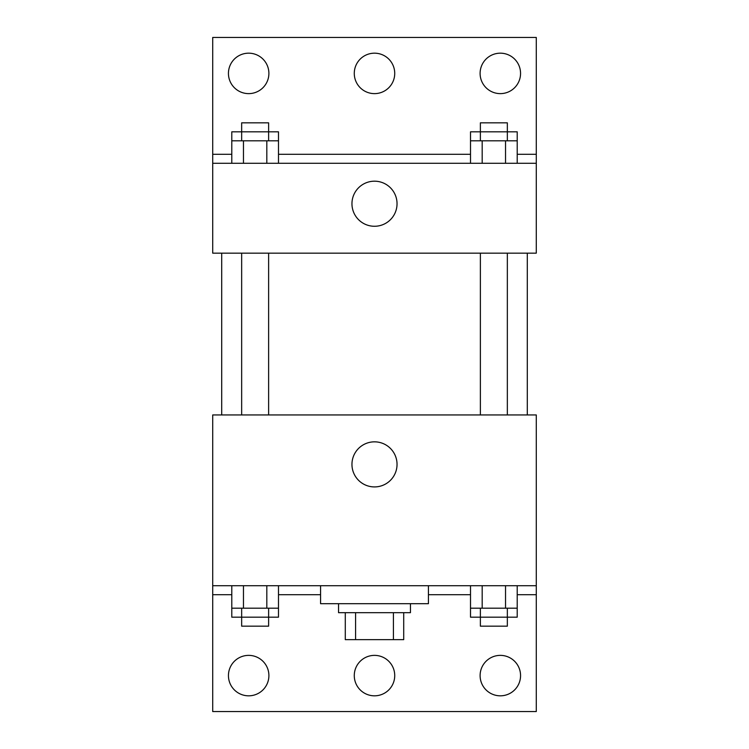 <?xml version="1.0" encoding="UTF-8"?>
<svg xmlns="http://www.w3.org/2000/svg" width="749" height="749" viewBox="0 0 749 749"><rect width="100%" height="100%" fill="white"/><g stroke="black" fill="none" stroke-linecap="round" stroke-linejoin="round"><path stroke-width="1.12" d="M393.422 612.682L393.422 639.646L345.289 639.646L345.289 612.682M393.422 639.646L403.711 639.646L403.711 612.682L403.711 639.646M410.452 603.694L410.452 612.682L338.548 612.682L338.548 603.694M355.578 612.682L355.578 639.646M320.572 585.718L320.572 603.694L428.428 603.694L428.428 585.718M212.716 585.718L212.716 414.946L536.284 414.946L536.284 585.718L212.716 585.718L212.716 711.55L536.284 711.55L536.284 594.706L517.213 594.706M536.284 585.718L536.284 594.706M351.955 464.38A22.545 22.545 0 0 1 385.772 444.859A22.545 22.545 0 0 1 385.772 483.901A22.545 22.545 0 0 1 351.955 464.38M470.512 594.706L428.428 594.706M320.572 594.706L278.488 594.706M231.787 594.706L212.716 594.706M480.109 675.598A20.223 20.223 0 0 1 510.444 658.081A20.223 20.223 0 0 1 510.444 693.115A20.223 20.223 0 0 1 480.109 675.598M228.445 675.598A20.223 20.223 0 0 1 258.779 658.081A20.223 20.223 0 0 1 258.779 693.115A20.223 20.223 0 0 1 228.445 675.598M354.277 675.598A20.223 20.223 0 0 1 384.612 658.081A20.223 20.223 0 0 1 384.612 693.115A20.223 20.223 0 0 1 354.277 675.598M527.296 253.162L527.296 414.946M507.345 414.946L507.345 253.162M268.619 253.162L268.619 414.946M536.284 253.162L212.716 253.162L212.716 37.45L536.284 37.45L536.284 253.162M536.284 163.282L212.716 163.282M351.955 203.728A22.545 22.545 0 0 1 385.772 184.207A22.545 22.545 0 0 1 385.772 223.249A22.545 22.545 0 0 1 351.955 203.728M212.716 154.294L231.787 154.294M278.488 154.294L470.512 154.294M517.213 154.294L536.284 154.294M354.277 73.402A20.223 20.223 0 0 1 384.612 55.885A20.223 20.223 0 0 1 384.612 90.919A20.223 20.223 0 0 1 354.277 73.402M268.891 73.402A20.223 20.223 0 0 1 238.557 90.919A20.223 20.223 0 0 1 238.557 55.885A20.223 20.223 0 0 1 268.891 73.402M520.555 73.402A20.223 20.223 0 0 1 490.221 90.919A20.223 20.223 0 0 1 490.221 55.885A20.223 20.223 0 0 1 520.555 73.402M507.345 140.812L507.345 122.836L480.381 122.836L480.381 131.824L517.213 131.824L517.213 140.812L470.512 140.812L470.512 163.282M517.213 140.812L517.213 163.282M505.538 140.812L505.538 163.282M482.187 140.812L482.187 163.282M268.619 140.812L268.619 122.836L241.655 122.836L241.655 131.824L278.488 131.824L278.488 140.812L231.787 140.812L231.787 163.282M278.488 140.812L278.488 163.282M266.813 140.812L266.813 163.282M243.462 140.812L243.462 163.282M480.381 140.812L480.381 131.824L470.512 131.824L470.512 140.812M241.655 140.812L241.655 131.824L231.787 131.824L231.787 140.812M517.213 585.718L517.213 608.188L470.512 608.188L470.512 617.176L507.345 617.176L507.345 626.164L480.381 626.164L480.381 608.188M470.512 585.718L470.512 608.188M505.538 585.718L505.538 608.188M482.187 585.718L482.187 608.188M507.345 608.188L507.345 617.176L517.213 617.176L517.213 608.188M278.488 585.718L278.488 608.188L231.787 608.188L231.787 617.176L268.619 617.176L268.619 626.164L241.655 626.164L241.655 608.188M231.787 585.718L231.787 608.188M266.813 585.718L266.813 608.188M243.462 585.718L243.462 608.188M268.619 608.188L268.619 617.176L278.488 617.176L278.488 608.188M221.704 253.162L221.704 414.946M480.381 414.946L480.381 253.162M241.655 253.162L241.655 414.946"/></g></svg>
